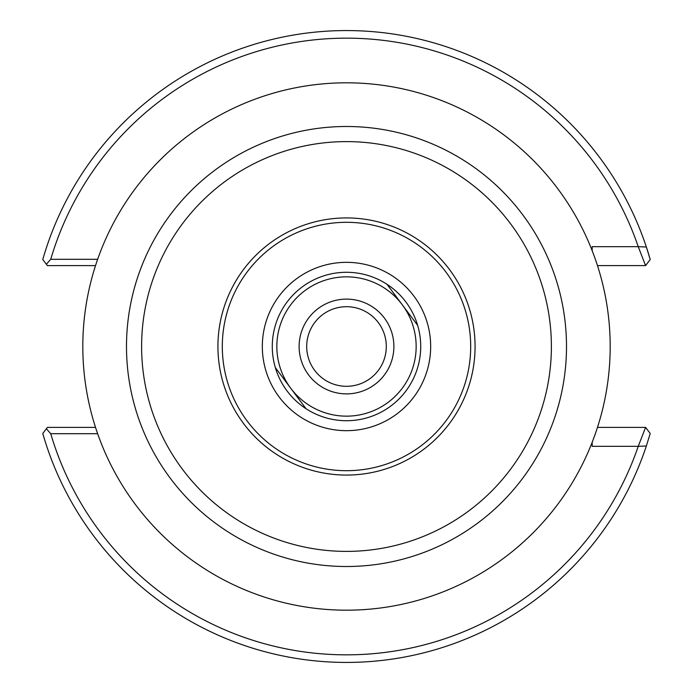<?xml version="1.0" encoding="UTF-8"?>
<svg xmlns="http://www.w3.org/2000/svg" width="693" height="693" viewBox="0 0 693 693"><rect width="100%" height="100%" fill="white"/><g stroke="black" fill="none" stroke-linecap="round" stroke-linejoin="round"><path stroke-width="1.04" d="M346.5 272.28A74.22 74.22 0 0 1 410.776 383.61A74.22 74.22 0 0 1 282.224 383.61A74.22 74.22 0 0 1 346.5 272.28M346.5 262.335A84.165 84.165 0 0 0 273.605 388.582A84.165 84.165 0 0 0 419.395 388.582A84.165 84.165 0 0 0 346.5 262.335M346.5 610.186A263.686 263.686 0 0 1 118.139 214.657A263.686 263.686 0 0 1 574.861 214.657A263.686 263.686 0 0 1 346.5 610.186A263.686 263.686 0 0 0 574.861 214.657A263.686 263.686 0 0 0 118.139 214.657A263.686 263.686 0 0 0 346.5 610.186M346.5 475.069A128.569 128.569 0 0 1 235.152 282.216A128.569 128.569 0 0 1 457.848 282.216A128.569 128.569 0 0 1 346.5 475.069M346.5 470.694A124.194 124.194 0 0 1 238.946 284.407A124.194 124.194 0 0 1 454.054 284.407A124.194 124.194 0 0 1 346.5 470.694M97.644 259.303L50.736 259.303A308.35 308.35 0 0 1 638.236 246.665L646.352 247.011L650.225 259.529L645.581 265.618L638.236 246.665L592.168 246.665L592.168 250.693M592.168 442.307L592.168 446.335L638.236 446.335L645.581 427.382L650.225 433.471L646.352 445.989L638.236 446.335A308.35 308.35 0 0 1 50.736 433.697L97.644 433.697M597.479 265.618L645.581 265.618M650.225 259.529A315.93 315.93 0 0 0 42.775 259.529L47.419 265.618L95.521 265.618M50.736 259.303L46.37 264.241M95.521 427.382L47.419 427.382L42.775 433.471A315.93 315.93 0 0 0 646.352 445.989M46.37 428.759L50.736 433.697M645.581 427.382L597.479 427.382M417.654 325.389L387.006 284.312M275.346 367.611L305.994 408.688M402.33 304.851A69.655 69.655 0 0 1 388.149 402.33A69.655 69.655 0 0 1 290.67 388.149A69.655 69.655 0 0 1 304.851 290.67A69.655 69.655 0 0 1 402.33 304.851M370.305 378.404A39.804 39.804 0 0 1 306.973 351.16A39.804 39.804 0 0 1 362.222 309.936A39.804 39.804 0 0 1 370.305 378.404M374.835 384.476A47.384 47.384 0 0 0 365.22 302.971A47.384 47.384 0 0 0 299.445 352.053A47.384 47.384 0 0 0 374.835 384.476M346.5 566.51A220.01 220.01 0 0 0 537.032 236.495A220.01 220.01 0 0 0 155.968 236.495A220.01 220.01 0 0 0 346.5 566.51M346.5 551.394A204.894 204.894 0 0 1 169.057 244.057A204.894 204.894 0 0 1 523.943 244.057A204.894 204.894 0 0 1 346.5 551.394"/></g></svg>
